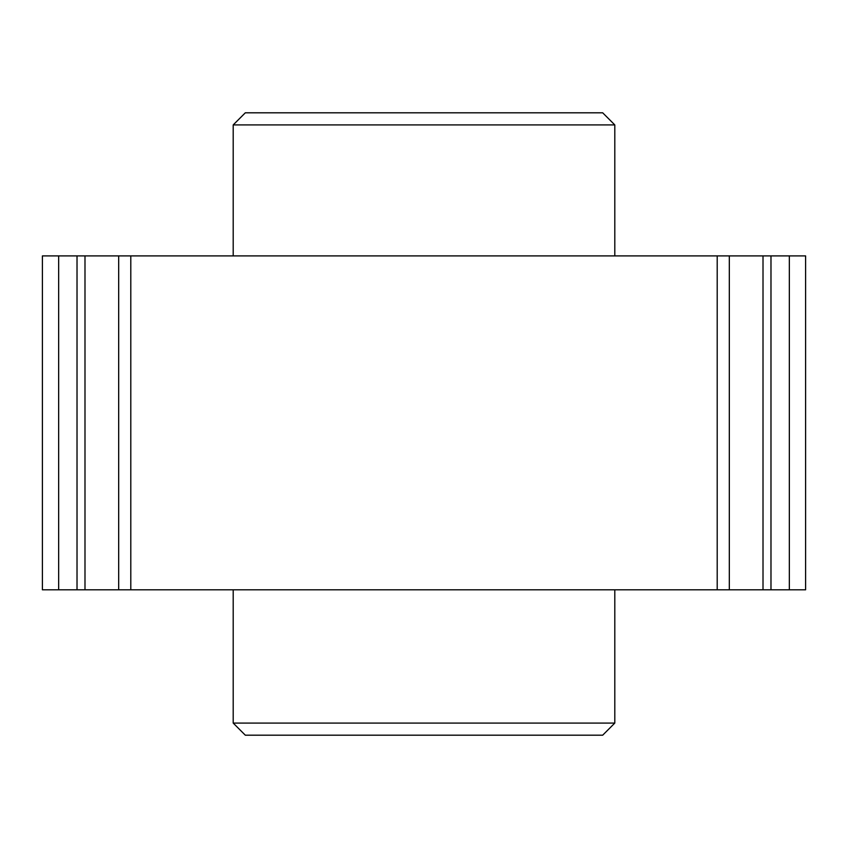 <?xml version="1.0" encoding="UTF-8"?>
<svg xmlns="http://www.w3.org/2000/svg" width="848" height="848" viewBox="0 0 848 848"><rect width="100%" height="100%" fill="white"/><g stroke="black" fill="none" stroke-linecap="round" stroke-linejoin="round"><path stroke-width="1.27" d="M58.66 589.805L805.6 589.805L805.6 255.905L42.4 255.905L42.4 589.805L58.66 589.805L58.66 255.905M614.8 723.079L602.684 735.195L245.316 735.195L233.2 723.079L614.8 723.079L614.8 589.805M233.2 124.921L245.316 112.805L602.684 112.805L614.8 124.921L233.2 124.921L233.2 255.905M717.207 589.805L717.207 255.905M130.793 589.805L130.793 255.905M77.02 589.805L77.02 255.905M789.34 589.805L789.34 255.905M770.98 589.805L770.98 255.905M729.322 589.805L729.322 255.905M118.678 589.805L118.678 255.905M84.991 589.805L84.991 255.905M763.009 589.805L763.009 255.905M233.2 723.079L233.2 589.805M614.8 124.921L614.8 255.905"/></g></svg>
